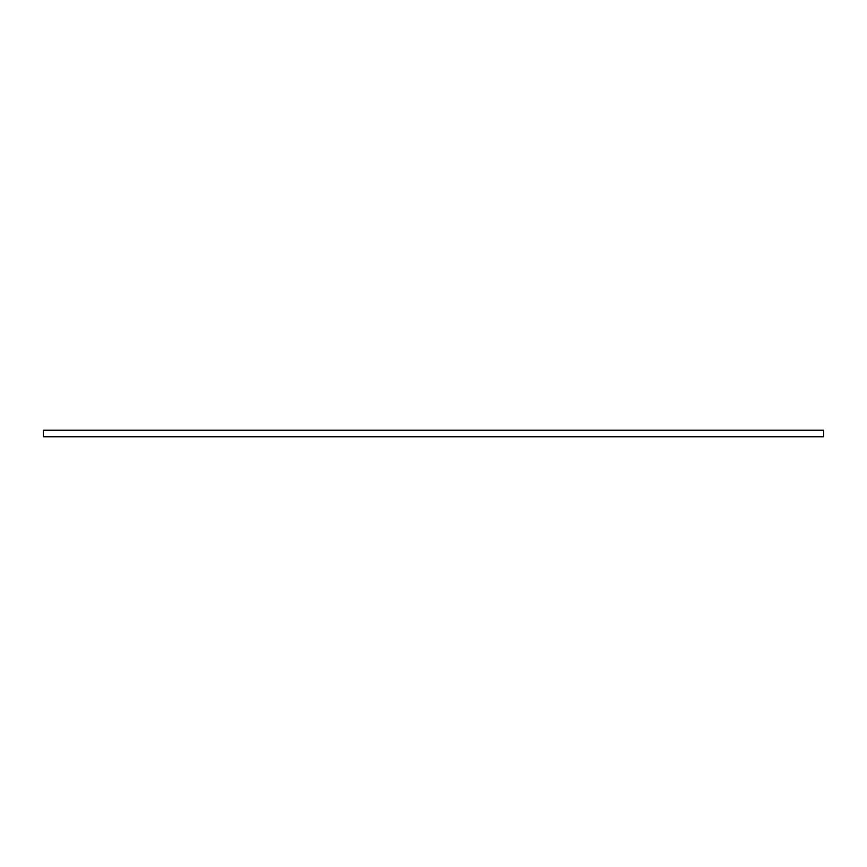 <?xml version="1.0" encoding="UTF-8"?>
<svg xmlns="http://www.w3.org/2000/svg" width="867" height="867" viewBox="0 0 867 867"><rect width="100%" height="100%" fill="white"/><g stroke="black" fill="none" stroke-linecap="round" stroke-linejoin="round"><path stroke-width="1.3" d="M823.65 430.205L823.65 436.795L43.35 436.795L43.35 430.205L823.65 430.205"/></g></svg>
